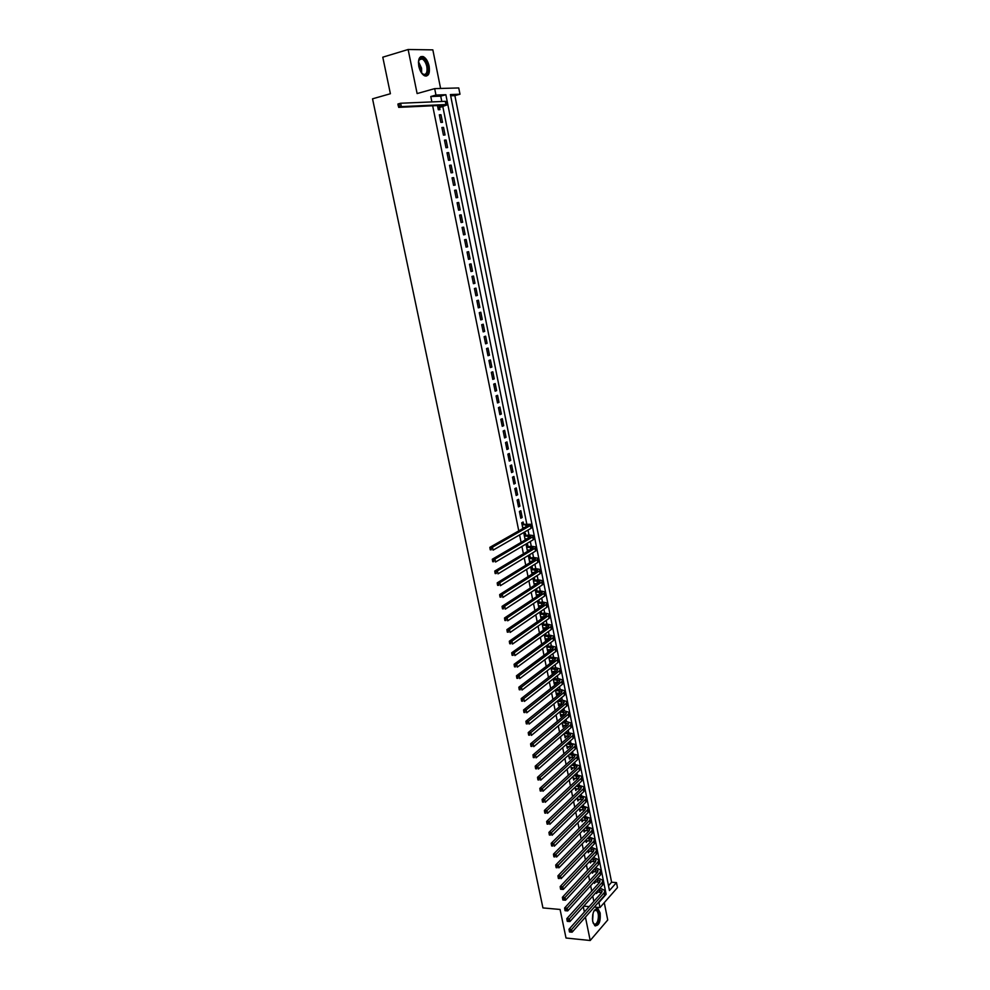 <?xml version="1.0" encoding="UTF-8"?>
<svg xmlns="http://www.w3.org/2000/svg" width="990" height="990" viewBox="0 0 990 990"><rect width="100%" height="100%" fill="white"/><g stroke="black" fill="none" stroke-linecap="round" stroke-linejoin="round"><path stroke-width="1.49" d="M600.163 912.99L598.034 908.808C593.951 908.449 592.181 912.693 592.725 921.529L594.829 925.687C598.938 926.021 600.72 921.789 600.163 912.99M429.153 66.231C428.014 61.343 426.059 58.138 423.312 56.628C419.389 55.848 417.879 59.066 418.795 66.268C419.958 71.144 421.901 74.324 424.623 75.834C428.559 76.614 430.068 73.409 429.153 66.231M616.473 882.597L617.463 887.585L599.952 907.57L598.925 902.484L606.14 894.304L445.859 94.718L435.971 95.065L434.672 88.63L458.741 87.949L459.991 94.223L450.413 94.557L609.456 890.542L616.473 882.597L611.597 882.226L454.88 95.634L459.991 94.223M440.6 88.457L432.84 49.871L408.128 49.5L382.784 57.185L390.394 93.728L372.537 98.827L542.941 907.917L560.08 909.463L566.02 938.025L590.201 940.5L607.736 919.982L604.259 902.657M596.289 892.176L596.562 893.537L597.712 891.879M594.198 881.83L594.507 883.377L595.658 881.719M592.107 871.46L592.453 873.192L593.604 871.522M590.003 861.053L590.399 862.983L591.537 861.288M587.899 850.608L588.32 852.737L589.471 851.029M585.783 840.126L586.253 842.453L587.392 840.745M583.654 829.62L584.162 832.145L585.313 830.412M581.526 819.077L582.083 821.799L583.221 820.054M579.398 808.508L579.979 811.416L581.13 809.672M577.257 797.89L577.875 801.009L579.026 799.239M575.103 787.248L575.772 790.565L576.923 788.783M572.95 776.568L573.656 780.083L574.806 778.301M570.784 765.852L571.539 769.577L572.678 767.77M568.619 755.11L569.411 759.033L570.549 757.214M566.441 744.319L567.27 748.452L568.421 746.633M564.25 733.503L565.129 737.847L566.28 736.003M533.115 756.484L533.338 757.61L534.377 757.635L532.892 754.999L567.938 724.965L568.532 723.715L562.06 722.663L562.976 727.192L564.127 725.348M559.857 711.76L560.823 716.513L561.974 714.656M557.655 700.833L558.657 705.808L559.808 703.927M555.439 689.869L556.491 695.054L557.63 693.161M553.224 678.88L554.313 684.276L555.452 682.37M550.997 667.842L552.123 673.46L553.274 671.542M549.005 657.979L555.477 658.734L554.846 659.835L518.847 687.196L521.445 687.184L557.37 659.798L558.311 658.14L548.757 656.778L549.933 662.607L551.269 661.592L551.083 660.677M546.517 645.666L547.742 651.717L549.079 650.727L548.881 649.774M544.265 634.528L545.539 640.79L546.876 639.812L546.678 638.835M542.013 623.341L543.324 629.838L544.673 628.873L544.463 627.858M541.518 613.218L541.122 611.288L539.76 612.228L541.097 618.837L542.458 617.896L542.248 616.857M539.29 602.192L538.894 600.262L537.533 601.178L538.869 607.811L540.231 606.882L540.02 605.806M537.063 591.129L536.667 589.186L535.293 590.09L536.63 596.661M534.823 580.029L534.427 578.086L533.053 578.964L534.353 585.399M532.571 568.891L532.175 566.936L530.801 567.802L532.076 574.113M530.318 557.716L529.922 555.761L528.536 556.603L529.786 562.778M528.054 546.517L527.658 544.55L526.272 545.366L527.484 551.405M525.789 535.268L525.393 533.288L523.995 534.105L525.183 539.995M523.512 523.982L523.116 522.002L521.705 522.794L522.869 528.549M519.416 511.446L520.789 518.265L522.2 517.473L520.839 510.679L519.416 511.446M517.126 500.061L518.5 506.905L519.923 506.138L518.537 499.307L517.126 500.061M514.812 488.639L516.198 495.507L517.621 494.753L516.248 487.909L514.812 488.639M512.498 477.192L513.897 484.061L515.32 483.343L513.934 476.475L512.498 477.192M510.184 465.696L511.57 472.589L513.006 471.884L511.62 464.991L510.184 465.696M507.858 454.15L509.256 461.08L510.692 460.387L509.293 453.482L507.858 454.15M505.519 442.579L506.917 449.534L508.365 448.854L506.967 441.924L505.519 442.579M503.168 430.972L504.578 437.939L506.039 437.295L504.628 430.328L503.168 430.972M500.816 419.315L502.227 426.319L503.687 425.688L502.289 418.696L500.816 419.315M498.465 407.632L499.876 414.649L501.348 414.03L499.925 407.026L498.465 407.632M496.089 395.901L497.512 402.942L498.985 402.348L497.574 395.319L496.089 395.901M493.713 384.132L495.136 391.199L496.621 390.617L495.198 383.563L493.713 384.132M491.325 372.327L492.76 379.418L494.245 378.861L492.822 371.782L491.325 372.327M488.936 360.471L490.372 367.587L491.869 367.055L490.434 359.952L488.936 360.471M486.536 348.591L487.983 355.719L489.481 355.212L488.045 348.084L486.536 348.591M484.135 336.662L485.57 343.815L487.08 343.32L485.644 336.179L484.135 336.662M481.709 324.695L483.17 331.873L484.679 331.403L483.231 324.225L481.709 324.695M479.284 312.679L480.744 319.894L482.266 319.436L480.818 312.234L479.284 312.679M476.858 300.626L478.318 307.865L479.841 307.432L478.393 300.205L476.858 300.626M474.42 288.536L475.881 295.8L477.415 295.379L475.955 288.139L474.42 288.536M471.97 276.408L473.43 283.685L474.977 283.301L473.517 276.024L471.97 276.408M469.507 264.231L470.98 271.545L472.527 271.173L471.054 263.872L469.507 264.231M467.045 252.017L468.518 259.343L470.077 258.996L468.604 251.67L467.045 252.017M464.57 239.753L466.055 247.116L467.614 246.782L466.129 239.444L464.57 239.753L466.129 239.444M462.082 227.453L463.568 234.84L465.139 234.531L463.654 227.156L462.082 227.453M459.595 215.115L461.093 222.527L462.664 222.243L461.167 214.842L459.595 215.115M457.095 202.727L458.593 210.165L460.177 209.905L458.679 202.48L457.095 202.727M454.583 190.303L456.093 197.765L457.677 197.517L456.18 190.068L454.583 190.303M452.059 177.829L453.568 185.316L455.177 185.093L453.668 177.618L452.059 177.829M449.534 165.318L451.056 172.829L452.665 172.631L451.143 165.132L449.534 165.318M446.997 152.757L448.519 160.293L450.141 160.12L448.618 152.596L446.997 152.757M444.461 140.147L445.983 147.72L447.604 147.559L446.082 140.011L444.461 140.147M441.899 127.512L443.433 135.098L445.067 134.974L443.532 127.388L441.899 127.512M439.337 114.815L440.884 122.438L442.518 122.327L440.983 114.729L439.337 114.815M454.88 95.634L450.648 95.783M608.491 885.716L611.597 882.226M441.788 101.487L440.711 96.154L430.786 96.513L431.875 101.908M432.667 105.769L518.772 530.888M519.589 534.909L521.099 542.384M521.928 546.455L523.425 553.843M524.255 557.952L525.74 565.265M526.581 569.399L528.041 576.65M528.895 580.821L530.343 587.998M531.197 592.206L532.632 599.309M533.499 603.541L534.922 610.582M535.788 614.852L537.199 621.819M538.065 626.113L539.463 633.018M540.342 637.35L541.728 644.181M542.607 648.537L543.98 655.306M544.871 659.699L546.22 666.394M547.124 670.812L548.46 677.445M549.363 681.9L550.688 688.458M551.603 692.938L552.915 699.435M553.831 703.952L555.13 710.375M556.058 714.929L557.345 721.277M558.273 725.868L559.548 732.154M560.476 736.77L561.738 742.995M562.679 747.636L563.929 753.786M564.869 758.464L566.107 764.552M567.06 769.255L568.285 775.281M569.238 780.021L570.45 785.986M571.416 790.738L572.604 796.641M573.581 801.43L574.757 807.271M575.735 812.085L576.91 817.864M577.888 822.715L579.039 828.42M580.029 833.295L581.179 838.951M582.169 843.851L583.296 849.445M584.298 854.37L585.424 859.902M586.427 864.852L587.528 870.321M588.543 875.309L589.632 880.716M590.646 885.728L591.735 891.074M592.75 896.111L593.827 901.395M601.079 893.252L600.88 892.25M599.024 883.006L598.826 882.078M596.958 872.735L596.772 871.856M594.879 862.438L594.718 861.622M592.8 852.105L592.651 851.338M591.834 847.279L591.698 846.623M590.721 841.735L590.572 841.03M589.755 836.983L589.607 836.191M588.629 831.34L588.493 830.697M587.689 826.662L587.491 825.734M585.597 816.304L585.387 815.24M583.506 805.91L583.271 804.709M581.415 795.49L581.142 794.141M579.311 785.033L579.014 783.548M577.195 774.539L576.873 772.918M575.079 764.02L574.72 762.251M572.95 753.464L572.567 751.559M570.822 742.871L570.413 740.817M568.693 732.241L568.248 730.051M567.332 725.484L562.605 725.336M566.54 721.586L566.07 719.247M564.387 710.894L563.892 708.407M562.233 700.165L561.701 697.542M560.068 689.411L559.511 686.627M557.902 678.608L557.308 675.675M555.712 667.78L555.093 664.698M553.534 656.915L552.878 653.685M551.343 646.012L550.663 642.634M549.141 635.073L548.423 631.546M546.925 624.108L546.183 620.421M544.71 613.095L543.943 609.258M542.495 602.056L541.691 598.059M540.268 590.968L539.426 586.822M538.028 579.855L537.162 575.549M535.788 568.706L534.885 564.238M533.536 557.519L532.595 552.89M531.271 546.294L530.306 541.493M529.007 535.033L528.017 530.071M526.73 523.735L442.802 106.524M437.469 105.546L438.31 109.729L439.956 109.642L439.511 107.415M531.172 561.924L531.036 561.268M533.449 573.235L533.288 572.468M535.726 584.521L535.54 583.617M537.991 595.757L537.78 594.73M543.733 624.207L543.361 622.401M545.936 635.172L545.614 633.563M548.138 646.086L547.854 644.688M550.341 656.976L550.093 655.776M552.531 667.829L552.321 666.827M554.709 678.645L554.548 677.841M532.892 754.999L535.491 755.061L570.463 724.989L571.341 723.133L566.812 721.586L563.36 721.549M583.283 906.667L584.385 912.013M585.424 917.124L590.201 940.5M583.754 906.147L589.174 906.617M594.309 907.075L599.952 907.57M430.786 96.513L435.971 95.065M408.128 49.5L417.124 93.567L434.672 88.63M440.711 96.154L445.859 94.718M605.36 894.242L606.14 894.304M439.411 115.149L440.983 114.729M441.961 127.809L443.532 127.388M444.51 140.419L446.082 140.011M447.047 152.98L448.618 152.596M449.571 165.516L451.143 165.132M452.096 177.99L453.668 177.618M454.608 190.439L456.18 190.068M457.108 202.826L458.679 202.48M459.608 215.189L461.167 214.842M462.095 227.502L463.654 227.156M466.055 247.104L467.614 246.782M468.518 259.306L470.077 258.996M470.968 271.47L472.527 271.173M473.418 283.586L474.977 283.301M475.856 295.676L477.415 295.379M478.281 307.704L479.841 307.432M480.707 319.708L482.266 319.436M483.12 331.662L484.679 331.403M485.521 343.579L487.08 343.32M487.921 355.447L489.481 355.212M490.31 367.29L491.869 367.055M492.698 379.083L494.245 378.861M495.074 390.84L496.621 390.617M497.438 402.559L498.985 402.348M499.789 414.228L501.348 414.03M502.14 425.873L503.687 425.688M504.479 437.469L506.039 437.295M506.818 449.039L508.365 448.854M509.145 460.56L510.692 460.387M511.459 472.044L513.006 471.884M513.773 483.491L515.32 483.343M516.075 494.901L517.621 494.753M518.376 506.274L519.923 506.138M520.666 517.597L522.2 517.473M531.989 573.717L532.756 573.68M534.241 584.83L535.33 584.781M536.469 595.906L537.855 595.844M538.696 606.944L540.231 606.882M540.924 617.958L542.458 617.896M543.139 628.922L544.673 628.873M545.341 639.862L546.876 639.812M547.544 650.752L549.079 650.727M549.735 661.617L551.269 661.592M551.925 672.445L553.46 672.433M554.103 683.236L555.638 683.224M556.281 694.002L557.803 693.99M558.447 704.732L559.969 704.732M560.6 715.411L562.122 715.423M562.753 726.078L564.275 726.091M564.894 736.696L566.416 736.721M567.035 747.289L568.557 747.314M569.163 757.833L570.686 757.87M571.292 768.364L572.814 768.401M573.408 778.845L574.93 778.895M575.512 789.302L577.034 789.364M577.628 799.722L579.138 799.784M579.719 810.117L581.229 810.179M581.811 820.475L583.32 820.549M583.89 830.796L585.412 830.882M585.969 841.079L587.478 841.178M588.048 851.338L589.557 851.437M590.114 861.572L591.624 861.671M592.168 871.769L593.678 871.881M594.223 881.929L595.732 882.041M596.376 892.077L597.774 892.188M437.865 107.502L443.322 105.274L398.661 107.366L399.094 104.519L398.029 104.816L398.302 106.165M398.029 104.816L397.955 103.987L400.641 103.245L401.334 106.611L445.933 104.556L447.356 104.792L437.988 108.12M399.094 104.519L400.641 103.245L445.29 101.339L446.713 101.586L447.344 104.705M399.378 105.868L401.334 106.611L398.661 107.366M418.436 62.061L419.587 58.831C422.841 56.814 425.527 59.363 427.655 66.466C428.237 74.683 426.158 76.799 421.431 72.815M422.223 73.718L423.188 74.312C426.344 74.943 427.556 72.369 426.826 66.615C425.898 62.704 424.339 60.143 422.136 58.93L419.352 59.548L418.646 60.86M426.071 76.143C428.41 74.819 429.165 71.589 428.311 66.466C427.173 61.615 425.242 58.435 422.507 56.925L420.676 56.678M593.851 911.085L595.386 909.662C598.777 910.119 599.792 913.943 598.467 921.108C596.747 925.316 594.953 925.898 593.072 922.853M593.245 923.212L593.901 923.88C595.423 924.722 596.722 923.682 597.774 920.774C598.913 916.047 598.48 912.582 596.475 910.367L594.074 910.763M595.337 925.959L598.876 921.69C600.274 915.824 599.742 911.53 597.255 908.795L596.5 908.449M522.683 527.608L524.824 527.435M522.114 524.774L528.573 524.886L527.868 525.702L489.852 547.346L492.488 547.173L530.417 525.504L531.469 524.279L522.027 524.329M491.077 548.571L490.025 548.646L490.273 549.834L491.325 549.772L491.077 548.571L492.488 547.173L493.094 550.143L530.999 528.363L532.038 527.125L531.506 524.428M491.325 549.772L490.273 549.834M490.025 548.646L489.852 547.346M524.96 538.894L527.361 538.721M524.391 536.073L530.85 536.246L530.157 537.087L492.315 559.226L494.938 559.065L532.707 536.902L533.746 535.639L529.279 535.008L524.304 535.615M493.54 560.464L492.488 560.538L492.735 561.726L493.787 561.652L493.54 560.464L494.938 559.065L495.557 562.023L533.276 539.748L534.315 538.473L533.783 535.788M493.787 561.652L492.735 561.726M492.488 560.538L492.315 559.226M527.237 550.155L529.873 549.97M526.668 547.346L533.127 547.557L532.434 548.435L494.765 571.057L497.401 570.908L534.984 548.262L536.023 546.963L531.543 546.27L526.569 546.864M495.99 572.319L494.95 572.381L495.186 573.569L496.238 573.507L495.99 572.319L497.401 570.908L498.007 573.866L535.553 551.096L536.58 549.784L536.048 547.124M496.238 573.507L495.186 573.569M494.95 572.381L494.765 571.057M529.501 561.367L532.348 561.194M528.932 558.57L535.404 558.843L534.711 559.734L497.215 582.863L499.839 582.714L537.261 559.573L538.288 558.236L533.796 557.506L528.833 558.075M498.44 584.137L497.388 584.187L497.636 585.362L498.688 585.313L498.44 584.137L499.839 582.714L500.445 585.659L537.83 562.407L538.845 561.058L538.312 558.409M498.688 585.313L497.636 585.362M497.388 584.187L497.215 582.863M531.754 572.554L534.81 572.381M531.197 569.757L537.657 570.091L536.976 571.007L499.653 594.606L502.276 594.483L539.525 570.859L540.54 569.485L536.048 568.693L531.086 569.25M500.878 595.906L499.826 595.955L500.074 597.131L501.126 597.081L500.878 595.906L502.276 594.483L502.883 597.416L540.095 573.68L541.097 572.294L540.577 569.658M501.126 597.081L500.074 597.131M499.826 595.955L499.653 594.606M534.006 583.692L537.248 583.531M533.449 580.907L539.909 581.291L539.241 582.244L502.079 606.326L504.702 606.214L541.778 582.108L542.78 580.697L538.288 579.843L533.338 580.388M503.316 607.637L502.264 607.674L502.499 608.85L503.551 608.8L503.316 607.637L504.702 606.214L505.308 609.135L542.347 584.904L543.349 583.494L542.817 580.87M503.551 608.8L502.499 608.85M502.264 607.674L502.079 606.326M536.246 594.804L539.661 594.644M535.689 592.032L542.161 592.466L541.493 593.431L504.504 617.995L507.115 617.896L544.03 593.307L545.02 591.871L540.528 590.956L535.578 591.488M505.729 619.319L504.69 619.356L504.925 620.532L505.977 620.482L505.729 619.319L507.115 617.896L507.721 620.817L544.587 596.104L545.589 594.656L545.057 592.057M505.977 620.482L504.925 620.532M504.69 619.356L504.504 617.995M538.486 605.88L542.062 605.719M537.929 603.108L544.389 603.603L543.733 604.593L506.905 629.628L509.528 629.541L546.27 604.482L547.26 602.997L542.755 602.044L537.817 602.551M508.142 630.964L507.103 631.001L507.338 632.164L508.39 632.127L508.142 630.964L509.528 629.541L510.122 632.449L546.827 607.266L547.817 605.781L547.297 603.195M508.39 632.127L507.338 632.164M507.103 631.001L506.905 629.628M540.713 616.906L544.438 616.77M540.156 614.159L546.629 614.703L545.973 615.718L509.318 641.223L511.929 641.149L548.51 615.619L549.487 614.097L544.983 613.082L540.045 613.577M510.543 642.584L509.504 642.609L509.739 643.76L510.791 643.735L510.543 642.584L511.929 641.149L512.523 644.045L549.066 618.391L550.044 616.869L549.524 614.295M510.791 643.735L509.739 643.76M509.504 642.609L509.318 641.223M542.928 627.908L546.802 627.796M542.384 625.16L548.844 625.767L548.2 626.794L511.706 652.769L514.317 652.719L550.737 626.72L551.702 625.16L547.198 624.096L542.26 624.579M512.944 654.143L511.904 654.167L512.139 655.33L513.179 655.306L512.944 654.143L514.317 652.719L514.911 655.603L551.294 629.479L552.259 627.92L551.739 625.371M513.179 655.306L512.139 655.33M511.904 654.167L511.706 652.769M545.144 638.872L549.141 638.773M544.599 636.137L551.059 636.793L550.415 637.845L514.095 664.29L516.706 664.24L552.952 637.783L553.917 636.186L549.4 635.073L544.475 635.53M515.332 665.676L514.293 665.688L514.528 666.839L515.567 666.827L515.332 665.676L516.706 664.24L517.3 667.124L553.509 640.542L554.462 638.946L553.955 636.397M515.567 666.827L514.528 666.839M514.293 665.688L514.095 664.29M547.359 649.811L551.467 649.725M546.802 647.076L553.274 647.782L552.63 648.858L516.471 675.762L519.082 675.725L555.167 648.809L556.12 647.188L551.603 646.012L546.678 646.458M517.708 677.172L516.669 677.185L516.904 678.323L517.956 678.311L517.708 677.172L519.082 675.725L519.676 678.596L555.724 651.556L556.665 649.923L556.157 647.398M517.956 678.311L516.904 678.323M516.669 677.185L516.471 675.762M549.549 660.701L553.781 660.652M520.084 688.619L519.045 688.619L519.28 689.77L520.319 689.758L520.084 688.619L521.445 687.184L522.039 690.03L557.927 662.533L558.855 660.875L558.36 658.35M520.319 689.758L519.28 689.77M519.045 688.619L518.847 687.196M551.739 671.554L556.071 671.529M551.195 668.844L557.667 669.648L557.036 670.774L521.21 698.593L523.809 698.581L559.573 670.75L560.501 669.054L555.984 667.78L551.071 668.188M522.448 700.029L521.408 700.029L521.643 701.168L522.683 701.168L522.448 700.029L523.809 698.581L524.403 701.427L560.117 673.485L561.045 671.777L560.55 669.277M522.683 701.168L521.643 701.168M521.408 700.029L521.21 698.593M553.93 682.382L558.348 682.382M553.385 679.685L559.857 680.538L559.239 681.689L523.562 709.954L526.16 709.954L561.763 681.665L562.679 679.944L558.162 678.608L553.249 679.004M524.799 711.402L523.76 711.402L523.995 712.54L525.034 712.54L524.799 711.402L526.16 709.954L526.754 712.8L562.308 684.387L563.223 682.654L562.728 680.167M525.034 712.54L523.995 712.54M523.76 711.402L523.562 709.954M556.108 693.173L560.612 693.21M555.563 690.476L562.035 691.379L561.417 692.554L525.9 721.265L528.511 721.289L563.954 692.542L564.857 690.785L560.328 689.411L555.996 689.424M527.15 722.737L526.111 722.725L526.346 723.863L527.385 723.876L527.15 722.737L528.511 721.289L529.093 724.111L564.498 695.265L565.401 693.495L564.906 691.02M527.385 723.876L526.346 723.863M526.111 722.725L525.9 721.265M558.286 703.927L562.877 703.989M557.741 701.242L564.201 702.195L563.595 703.395L528.239 732.551L530.838 732.588L566.119 703.395L567.035 701.601L562.493 700.165L558.471 700.165M529.489 734.035L528.45 734.023L528.685 735.149L529.724 735.162L529.489 734.035L530.838 732.588L531.432 735.397L566.664 706.105L567.567 704.298L567.072 701.848M529.724 735.162L528.685 735.149M528.45 734.023L528.239 732.551M560.439 714.644L565.117 714.743M559.907 711.971L566.367 712.973L565.773 714.198L530.578 743.787L533.177 743.837L568.297 714.211L569.188 712.379L564.659 710.894L560.922 710.882M531.828 745.297L530.788 745.272L531.011 746.398L532.063 746.41L531.828 745.297L533.177 743.837L533.759 746.646L568.842 716.909L569.733 715.077L569.238 712.627M532.063 746.41L531.011 746.398M530.788 745.272L530.578 743.787M534.154 756.509L535.491 755.061L536.073 757.857L570.995 727.675L571.886 725.806L571.391 723.381M534.377 757.635L533.338 757.61M564.758 735.978L569.559 736.152M564.461 733.33L570.686 734.432L570.091 735.694L535.206 766.161L537.805 766.235L572.616 735.731L573.495 733.837L565.748 732.204M536.469 767.696L535.429 767.658L535.652 768.785L536.691 768.809L536.469 767.696L537.805 766.235L538.387 769.02L573.148 738.404L574.027 736.51L573.544 734.097M536.691 768.809L535.652 768.785M535.429 767.658L535.206 766.161M566.899 746.596L571.774 746.807M566.849 743.96L572.826 745.099L572.245 746.386L537.521 777.286L540.107 777.373L574.769 746.435L575.636 744.517L568.136 742.822M538.77 778.833L537.731 778.808L537.966 779.91L539.005 779.947L538.77 778.833L540.107 777.373L540.689 780.157L575.301 749.108L576.168 747.178L575.685 744.777M539.005 779.947L537.966 779.91M537.731 778.808L537.521 777.286M569.027 757.177L573.965 757.437M569.225 754.553L574.967 755.741L574.386 757.053L539.822 788.387L542.409 788.486L576.91 757.115L577.764 755.16L570.512 753.402M541.072 789.946L540.033 789.909L540.268 791.01L541.307 791.06L541.072 789.946L542.409 788.486L542.978 791.258L577.442 759.776L578.296 757.808L577.826 755.42M541.307 791.06L540.268 791.01M540.033 789.909L539.822 788.387M571.168 767.733L576.155 768.017M571.589 765.121L577.096 766.347L576.527 767.683L542.112 799.437L544.698 799.549L579.039 767.745L579.893 765.765L572.864 763.958M543.361 801.009L542.334 800.972L542.557 802.073L543.597 802.123L543.361 801.009L544.698 799.549L545.267 802.308L579.571 770.406L580.425 768.413L579.942 766.037M543.597 802.123L542.557 802.073M542.334 800.972L542.112 799.437M573.284 778.251L578.333 778.573M573.928 775.665L579.224 776.927L578.655 778.276L544.389 810.451L546.975 810.575L581.167 778.35L582.009 776.333L575.19 774.477M545.651 812.048L544.611 811.998L544.846 813.099L545.886 813.149L545.651 812.048L546.975 810.575L547.544 813.335L581.699 780.999L582.541 778.969L582.071 776.606M545.886 813.149L544.846 813.099M544.611 811.998L544.389 810.451M575.4 788.733L580.499 789.104M576.242 786.159L581.34 787.458L580.784 788.832L546.666 821.44L549.252 821.576L583.296 788.931L584.125 786.877L577.517 784.971M547.928 823.049L546.888 822.987L547.124 824.088L548.151 824.138L547.928 823.049L549.252 821.576L549.821 824.311L583.815 791.567L584.657 789.513L584.187 787.161M548.151 824.138L547.124 824.088M546.888 822.987L546.666 821.44M577.517 799.178L582.664 799.586M578.556 796.641L583.457 797.965L582.9 799.363L548.93 832.38L551.517 832.528L585.412 799.462L586.229 797.383L579.818 795.428M550.205 834.001L549.165 833.939L549.388 835.04L550.428 835.102L550.205 834.001L551.517 832.528L552.086 835.263L585.932 802.098L586.761 800.007L586.29 797.668M550.428 835.102L549.388 835.04M549.165 833.939L548.93 832.38M579.62 809.597L584.805 810.043M580.845 807.073L585.56 808.434L585.003 809.857L551.195 843.294L553.781 843.443L587.515 809.969L588.332 807.852L582.108 805.848M552.457 844.928L551.43 844.866L551.653 845.955L552.692 846.017L552.457 844.928L553.781 843.443L554.338 846.178L588.035 812.592L588.864 810.463L588.394 808.149M552.692 846.017L551.653 845.955M551.43 844.866L551.195 843.294M581.712 819.98L586.946 820.475M583.135 817.48L587.652 818.879L587.107 820.314L553.447 854.16L556.034 854.333L589.619 820.438L590.424 818.297L584.372 816.243M554.722 855.805L553.682 855.744L553.905 856.833L554.945 856.895L554.722 855.805L556.034 854.333L556.59 857.043L590.139 823.049L590.956 820.896L590.486 818.594M554.945 856.895L553.905 856.833M553.682 855.744L553.447 854.16M583.803 830.338L589.075 830.87M585.399 827.863L589.743 829.286L589.211 830.734L555.699 865L558.273 865.186L591.711 830.882L592.515 828.704L586.637 826.601M556.962 866.658L555.935 866.584L556.157 867.673L557.184 867.747L556.962 866.658L558.273 865.186L558.83 867.884L592.23 833.481L593.035 831.303L592.577 829.001M557.184 867.747L556.157 867.673M555.935 866.584L555.699 865M585.882 840.646L591.203 841.228M587.652 838.208L591.834 839.656L591.302 841.129L557.939 875.804L560.513 875.989L593.802 841.277L594.594 839.074L588.877 836.934M559.202 877.474L558.174 877.4L558.397 878.476L559.424 878.551L559.202 877.474L560.513 875.989L561.07 878.687L594.322 843.876L595.114 841.661L594.656 839.384M559.424 878.551L558.397 878.476M558.174 877.4L557.939 875.804M587.961 850.942L593.319 851.561M589.879 848.517L593.913 850.002L593.381 851.487L560.167 886.557L562.741 886.768L595.881 851.648L596.673 849.42L591.117 847.23M561.441 888.253L560.402 888.166L560.625 889.243L561.664 889.329L561.441 888.253L562.741 886.768L563.298 889.453L596.401 854.234L596.735 849.729M563.298 889.453L561.664 889.329M560.402 888.166L560.167 886.557M590.028 861.189L595.423 861.857M592.107 858.8L595.98 860.31L595.46 861.82L562.394 897.287L564.968 897.509L597.96 861.993L598.74 859.728L593.332 857.501M563.657 898.994L562.629 898.908L562.852 899.984L563.879 900.071L563.657 898.994L564.968 897.509L565.513 900.195L598.48 864.567L598.802 860.038M565.513 900.195L563.879 900.071M562.629 898.908L562.394 897.287M592.144 871.41L597.514 872.128L564.609 907.979L567.183 908.214L600.027 872.301L600.794 870L595.547 867.735M594.322 869.059L598.047 870.581L597.527 872.116M565.884 909.699L564.845 909.612L565.067 910.676L566.107 910.775L565.884 909.699L567.183 908.214L567.728 910.887L600.546 874.863L600.856 870.321M567.728 910.887L566.107 910.775M564.845 909.612L564.609 907.979M594.396 881.62L599.606 882.362M596.525 879.281L600.101 880.828L599.593 882.375L566.812 918.646L569.386 918.881L602.093 882.573L602.848 880.246L597.737 877.944M568.087 920.378L567.06 920.279L567.282 921.344L568.31 921.443L569.386 918.881L569.943 921.541L602.601 885.134L602.91 880.568M569.943 921.541L568.31 921.443M567.06 920.279L566.812 918.646M596.624 891.792L601.697 892.559M598.715 889.466L602.155 891.037L601.648 892.609L569.015 929.264L571.589 929.523L604.148 892.807L604.902 890.455L599.928 888.117M570.289 931.008L569.262 930.909L569.485 931.974L570.512 932.073L570.289 931.008L571.589 929.523L572.133 932.172L604.655 895.368L604.964 890.79M572.133 932.172L570.512 932.073M569.262 930.909L569.015 929.264M441.193 105.373L441.429 106.524M445.29 101.339L445.933 104.556M418.473 61.702L421.554 68.162L421.653 73.087M421.134 72.357L420.923 68.31L418.424 62.605M593.109 913.077L592.589 920.75M592.441 919.227L592.75 914.537M525.603 524.502L526.049 526.742M530.417 525.504L530.999 528.363M527.88 535.825L528.351 538.152M532.707 536.902L533.276 539.748M530.157 547.099L530.64 549.512M534.984 548.262L535.553 551.096M532.422 558.348L532.917 560.847M537.261 559.573L537.83 562.407M534.674 569.559L535.194 572.133M539.525 570.859L540.095 573.68M536.927 580.722L537.459 583.395M541.778 582.108L542.347 584.904M539.166 591.859L539.723 594.606M544.03 593.307L544.587 596.104M541.394 602.96L541.963 605.732M546.27 604.482L546.827 607.266M543.634 614.023L544.178 616.782M548.51 615.619L549.066 618.391M545.849 625.049L546.406 627.796M550.737 626.72L551.294 629.479M548.064 636.038L548.609 638.785M552.952 637.783L553.509 640.542M550.267 646.99L550.824 649.725M555.167 648.809L555.724 651.556M552.47 657.917L553.014 660.639M557.37 659.798L557.927 662.533M554.66 668.795L555.204 671.517M559.573 670.75L560.117 673.485M556.838 679.647L557.382 682.357M561.763 681.665L562.308 684.387M559.016 690.463L559.56 693.161M563.954 692.542L564.498 695.265M561.194 701.242L561.738 703.927M566.119 703.395L566.664 706.105M563.36 711.983L563.892 714.669M568.297 714.211L568.842 716.909M565.513 722.688L566.045 725.361M570.463 724.989L570.995 727.675M567.666 733.367L568.198 736.028M572.616 735.731L573.148 738.404M569.807 744.01L570.339 746.67M574.769 746.435L575.301 749.108M571.935 754.615L572.48 757.263M576.91 757.115L577.442 759.776M574.064 765.196L574.596 767.832M579.039 767.745L579.571 770.406M576.192 775.727L576.725 778.363M581.167 778.35L581.699 780.999M578.308 786.233L578.841 788.857M583.296 788.931L583.815 791.567M580.412 796.715L580.944 799.326M585.412 799.462L585.932 802.098M582.516 807.147L583.048 809.758M587.515 809.969L588.035 812.592M584.62 817.554L585.139 820.153M589.619 820.438L590.139 823.049M586.711 827.937L587.231 830.523M591.711 830.882L592.23 833.481M588.79 838.27L589.31 840.857M593.802 841.277L594.322 843.876M590.869 848.579L591.376 851.152M595.881 851.648L596.401 854.234M592.936 858.862L593.456 861.424M597.96 861.993L598.48 864.567M594.99 869.109L595.51 871.658M600.027 872.301L600.546 874.863M597.057 879.318L597.564 881.867M602.093 882.573L602.601 885.134M599.099 889.503L599.618 892.04M604.148 892.807L604.655 895.368M419.352 59.548L419.587 58.831M418.98 59.87L422.136 58.93M594.569 910.206L596.475 910.367"/></g></svg>
